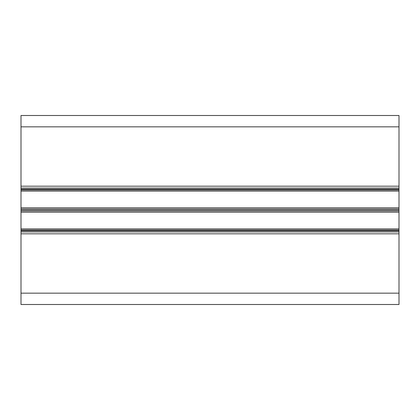 <?xml version="1.0" encoding="UTF-8"?>
<svg xmlns="http://www.w3.org/2000/svg" width="420" height="420" viewBox="0 0 420 420"><rect width="100%" height="100%" fill="white"/><g stroke="black" fill="none" stroke-linecap="round" stroke-linejoin="round"><path stroke-width="0.63" d="M21 115.5L399 115.5L21 115.5L21 304.5L399 304.5L21 304.5L399 304.5L399 293.16L21 293.16M399 115.5L399 188.076L21 188.076M399 188.076L399 191.1L21 191.1M399 191.1L399 228.9L21 228.9M399 228.9L399 231.924L21 231.924M399 231.924L399 293.16M399 126.84L21 126.84M399 186.186L21 186.186M399 189.21L21 189.21M399 189.966L21 189.966M399 207.953L21 207.953M399 208.22L21 208.22M399 209.732L21 209.732M399 210.268L21 210.268M399 211.78L21 211.78M399 212.047L21 212.047M399 230.034L21 230.034M399 230.79L21 230.79M399 233.814L21 233.814"/></g></svg>
